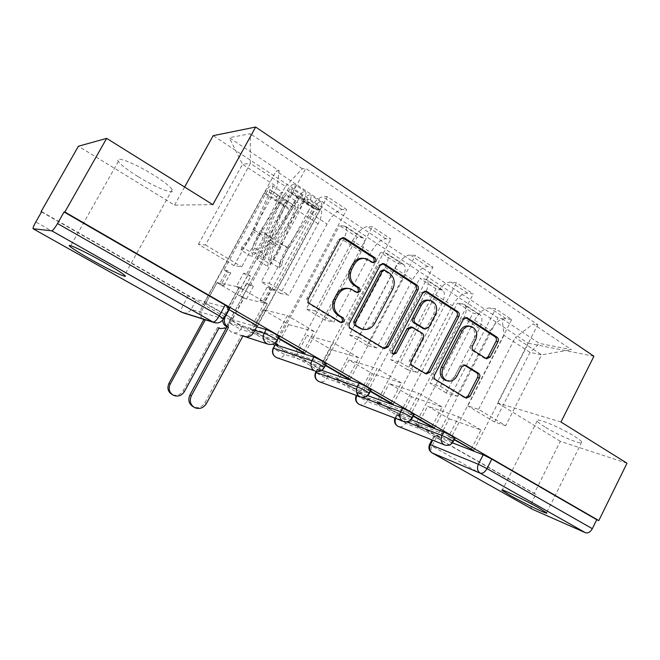 <?xml version="1.0" encoding="UTF-8"?>
<svg xmlns="http://www.w3.org/2000/svg" width="660" height="660" viewBox="0 0 660 660"><rect width="100%" height="100%" fill="white"/><g stroke="black" fill="none" stroke-linecap="round" stroke-linejoin="round"><path stroke-width="0.49" stroke-dasharray="3.3 2.47" d="M544.863 426.946C540.383 424.182 537.809 422.185 537.141 420.956C534.229 416.691 560.142 427.226 574.39 436.252C578.729 438.958 581.188 440.896 581.773 442.052C584.183 446.168 558.657 435.616 544.863 426.946M137.973 176.575C127.57 170.099 121.036 165.049 118.363 161.436C113.644 155.083 134.178 162.83 153.268 174.834C163.581 181.335 169.909 186.268 172.252 189.626C176.492 195.83 156.346 188.026 137.973 176.575M411.097 419.719L396.759 414.529L407.269 420.173L405.652 423.308L395.125 417.673L406.725 421.913M367.612 395.587L357.901 392.296L368.717 398.112L367.051 401.305L356.227 395.488L357.901 392.296M321.766 370.359L317.336 369.072L328.49 375.094L326.766 378.345L318.796 374.377L315.695 372.166M274.948 344.809L286.457 351.046L284.683 354.362L276.664 350.377L273.265 347.952M256.724 326.791L230.917 319.267L234.44 321.915L242.517 325.9L240.685 329.282L228.764 322.814L254.76 330.421M532.24 509.173C530.607 507.779 530.45 505.56 531.779 502.524L535.887 494.307L436.441 437.431L434.008 435.856L434.907 435.988L452.48 442.835M627 463.229L560.299 441.334L534.163 493.589L274.709 345.246M41.539 211.934L272.728 344.116M212.825 204.649L174.562 205.112L78.408 146.231M174.562 205.112L184.61 187.036M560.299 441.334L497.648 402.963L528.082 343.175L213.18 135.671M535.887 494.307L534.163 493.589M229.35 308.22L196.515 299.582L191.177 309.317L183.067 305.291L35.797 221.991M307.972 211.612C313.153 202.736 318.062 197.794 322.69 196.787L327.31 196.663L346.657 209.558L341.905 209.558C337.153 210.441 332.219 215.284 327.088 224.07L288.841 295.152L280.516 293.502L318.103 223.781C321.684 216.727 322.517 212.124 320.595 209.962L314.985 209.525L296.587 197.464L302.008 197.752C303.823 199.848 302.907 204.451 299.26 211.563L261.154 281.886L269.189 283.322L307.972 211.612L327.088 224.07M231.008 318.211L232.749 318.714L205.73 303.229L204.088 302.791L231.008 318.211L296.587 197.464M232.749 318.714L243.821 298.32L267.275 303.683L239.176 287.075L227.254 308.979L255.593 325.314L267.275 303.683M255.593 325.314L257.26 325.792M257.573 325.883L327.31 196.663M278.388 337.887L277.918 337.615L346.657 209.558M277.918 337.615L275.872 336.996L287.38 315.562L263.026 309.589L288.618 324.604L277.901 344.586M274.956 342.903L252.103 329.81L263.026 309.589M252.103 329.81L250.297 329.257L314.985 209.525M352.539 240.661C357.596 231.99 362.579 227.287 367.48 226.553L372.413 226.726L390.852 239.011L385.795 238.73C380.787 239.349 375.779 243.961 370.78 252.549L333.762 322.187L324.786 320.075L361.185 251.74C364.633 244.81 365.277 240.199 363.115 237.905L357.118 237.13L339.521 225.604L345.361 226.24C347.424 228.475 346.698 233.087 343.2 240.075L306.306 308.987L315.018 310.901L352.539 240.661L370.78 252.549M276.193 343.612L339.521 225.604M303.072 352.118L314.135 331.37L288.618 324.604M304.994 353.232L372.413 226.726M325.594 365.104L324.382 364.402L390.852 239.011M324.382 364.402L322.154 363.676L333.292 342.688L306.966 335.362L331.427 349.717L321.04 369.311L296.389 355.187L306.966 335.362M296.389 355.187L294.426 354.536L357.118 237.13M395.076 268.389C400.01 259.908 405.042 255.428 410.19 254.95L415.412 255.379L433.001 267.102L427.672 266.574C422.433 266.945 417.367 271.334 412.483 279.741L376.629 347.993L367.067 345.46L402.352 278.454C405.669 271.648 406.147 267.036 403.772 264.619L397.411 263.538L380.581 252.508L386.793 253.465C389.078 255.833 388.534 260.444 385.159 267.3L349.412 334.859L358.735 337.219L395.076 268.389L412.483 279.741M294.426 354.536L318.995 368.61L380.581 252.508M318.995 368.61L321.04 369.311M348.092 378.073L358.792 357.761L331.427 349.717M350.179 379.286L415.412 255.379M370.565 391.034L368.659 389.936L433.001 267.102M368.659 389.936L366.284 389.103L377.058 368.552L348.975 360.005L372.372 373.733L362.299 392.947L338.72 379.442L348.975 360.005M338.72 379.442L336.616 378.7L397.411 263.538M435.699 294.871C440.517 286.58 445.607 282.307 450.97 282.059L456.439 282.727L473.245 293.931L467.676 293.164C462.231 293.32 457.124 297.503 452.347 305.72L417.582 372.652L407.509 369.732L441.73 304.012C444.931 297.322 445.252 292.71 442.678 290.185L435.996 288.832L419.875 278.264L426.426 279.502C428.917 281.985 428.53 286.597 425.279 293.337L390.621 359.593L400.48 362.356L435.699 294.871L452.347 305.72M336.616 378.7L360.121 392.164L419.875 278.264M360.121 392.164L362.299 392.947M391.034 402.839L401.395 382.932L372.372 373.733M393.269 404.135L456.439 282.727M413.457 415.767L410.908 414.298L473.245 293.931M410.908 414.298L408.4 413.374L418.836 393.236L389.169 383.584L411.576 396.726L401.8 415.585L379.219 402.649L389.169 383.584M379.219 402.649L376.984 401.825L435.996 288.832M474.556 320.199C479.267 312.081 484.39 308.005 489.951 307.972L495.643 308.855L511.706 319.564L505.923 318.59C500.296 318.541 495.148 322.542 490.487 330.586L456.753 396.231L446.209 392.956L479.432 328.474C482.526 321.899 482.699 317.295 479.944 314.671L472.981 313.063L457.52 302.932L464.376 304.441C467.049 307.024 466.818 311.627 463.675 318.252L430.039 383.254L440.393 386.38L474.556 320.199L490.487 330.586M376.984 401.825L399.498 414.719L457.52 302.932M399.498 414.719L401.8 415.585M432.044 426.484L442.084 406.981L411.576 396.726M434.412 427.853L495.643 308.855M454.41 439.387L451.267 437.572L511.706 319.564M451.267 437.572L448.635 436.565L458.758 416.831L427.663 406.164L449.146 418.77L439.642 437.275L418.003 424.875L427.663 406.164M418.003 424.875L415.66 423.976L472.981 313.063M440.393 386.38L456.753 396.231M400.48 362.356L417.582 372.652M358.735 337.219L376.629 347.993M315.018 310.901L333.762 322.187M269.189 283.322L288.841 295.152M454.979 438.265L407.269 420.173M414.034 414.661L368.717 398.112M371.143 389.936L328.49 375.094M326.172 364.015L286.457 351.046M278.965 336.814L242.517 325.9M446.209 392.956L430.039 383.254M407.509 369.732L390.621 359.593M367.067 345.46L349.412 334.859M324.786 320.075L306.306 308.987M280.516 293.502L261.154 281.886M234.118 265.658L198.462 244.258L205.491 244.975L250.387 163.391L285.5 186.466L241.725 266.788L234.118 265.658L277.109 186.904L242.534 164.29L250.387 163.391L250.297 133.724L229.259 137.701L279.18 170.816L277.109 186.904M205.491 244.975L241.725 266.788M198.462 244.258L242.534 164.29L229.259 137.701M503.951 335.313L467.791 405.916L478.582 409.365L505.7 425.692L541.629 354.824L530.021 352.366L503.951 335.313L502.153 318.697L498.028 318.004L276.127 171.088L279.18 170.816M502.153 318.697L539.41 343.414L571.494 349.693L533.197 323.945L515.287 337.507L541.629 354.824L571.494 349.693M285.5 186.466L302.371 168.737L305.819 168.432L537.784 324.72L533.197 323.945M302.371 168.737L250.297 133.724M593.926 356.251L528.082 343.175M560.975 422.012L497.648 402.963M505.7 425.692L494.612 422.012L530.021 352.366L539.41 343.414M478.582 409.365L515.287 337.507M494.612 422.012L467.791 405.916M229.119 309.474L305.819 168.432M228.731 309.375L227.254 308.979M205.73 303.229L217.008 282.596L239.176 287.075M204.088 302.791L276.127 171.088M415.66 423.976L437.242 436.334L498.028 318.004M250.297 329.257L274.585 343.175M473.74 450.532L537.784 324.72M217.008 282.596L243.821 298.32M437.242 436.334L439.642 437.275M471.248 449.089L480.991 429.965L449.146 418.77M41.687 211.678L188.397 295.581L196.515 299.582M275.872 336.996L278.157 338.316M322.154 363.676L325.372 365.524M366.284 389.103L370.351 391.446M408.4 413.374L413.251 416.171M448.635 436.565L454.204 439.774M314.135 331.37L287.38 315.562M358.792 357.761L333.292 342.688M401.395 382.932L377.058 368.552M442.084 406.981L418.836 393.236M480.991 429.965L458.758 416.831M372.974 262.531L371.2 262.292L363.817 258.373M348.587 288.469L355.361 292.132L356.969 292.397M342.441 237.699L338.53 239.407L306.999 298.246C306.108 300.349 306.512 302.049 308.22 303.344L339.413 322.171L340.84 322.459M382.421 263.612L378.411 265.238L347.812 322.979C346.945 325.05 347.333 326.7 348.959 327.938L382.09 347.944L383.699 348.348M361.96 329.076C366.679 329.563 370.359 327.566 372.999 323.07L391.108 288.733C393.814 282.265 392.659 276.986 387.626 272.91L382.973 270.031M410.776 326.898L420.412 332.797C421.921 333.993 422.26 335.585 421.435 337.573L409.546 360.401C408.721 362.398 409.068 363.982 410.586 365.153L423.984 373.238L425.527 373.618M424.974 291.233L420.915 292.768L390.794 350.287C390.167 351.953 390.555 353.141 391.966 353.842L392.956 353.9M423.778 328.828L426.954 326.98L433.719 314.012C436.136 307.403 434.536 302.816 428.901 300.234M469.318 326.114C474.614 328.606 476.083 333.052 473.74 339.438L470.638 345.444C469.837 347.391 470.159 348.942 471.587 350.089L484.184 358.066L485.917 358.413M445.912 380.457C449.757 381.117 452.818 379.508 455.095 375.623L456.918 376.126M464.153 364.988L463.386 364.609L459.863 366.358L455.095 375.623M465.572 317.608L464.896 317.311L461.497 319.052L432.795 374.492C431.986 376.464 432.316 378.023 433.802 379.17L464.005 397.402L465.481 397.749M218.947 328.078L217.594 327.409L219.054 327.88M226.289 327.962L228.896 325.207L243.548 298.213L239.72 295.96L242.715 296.637L246.559 298.897L253.399 286.3L250.338 285.706L246.526 283.445L239.72 295.96M243.548 298.213L246.559 298.897M220.96 284.963L217.049 282.661L219.895 283.239L223.831 285.549L220.96 284.963L227.857 272.332L223.963 270.014L265.897 193.314C267.514 190.633 268.81 189.395 269.775 189.61L269.445 192.217L252.4 231.313C249.521 237.608 246.007 242.781 241.857 246.823L252.623 253.407C256.798 249.422 260.304 244.291 263.142 238.012L279.939 199.023L280.236 196.416C279.246 196.185 277.942 197.406 276.334 200.071L281.226 203.239L279.535 203.255L289.781 209.88L227.403 324.745C225.464 327.814 222.799 328.977 219.392 328.234M250.338 285.706L291.505 209.888C293.098 207.24 294.409 206.044 295.433 206.299L295.185 208.915L278.751 247.739C275.962 253.984 272.473 259.066 268.257 262.985L267.556 266.326C272.951 261.327 277.431 254.818 280.995 246.807L297.462 207.859C298.609 205.021 298.774 203.206 297.974 202.414C295.837 201.886 293.106 204.377 289.781 209.88M268.257 262.985L257.664 256.501C261.855 252.532 265.353 247.417 268.174 241.148L284.856 202.216L285.137 199.6C284.138 199.361 282.835 200.574 281.226 203.239L291.505 209.888M257.664 256.501L256.93 259.842L267.556 266.326M256.93 259.842C262.292 254.776 266.78 248.226 270.394 240.182L287.108 201.118C288.272 198.28 288.461 196.465 287.677 195.69C285.59 195.195 282.876 197.719 279.535 203.255L274.659 200.104C278.009 194.551 280.714 192.011 282.785 192.489C283.552 193.264 283.354 195.071 282.175 197.917L265.345 237.031C261.715 245.083 257.218 251.658 251.873 256.757L252.623 253.407M217.049 282.661L202.117 309.977C200.458 313.706 201.127 316.849 204.121 319.407M241.857 246.823L241.065 250.165L251.873 256.757M241.065 250.165C246.386 245.008 250.891 238.384 254.578 230.307L271.656 191.078C272.852 188.224 273.075 186.417 272.332 185.666C270.311 185.221 267.622 187.795 264.256 193.38L200.706 309.565L202.117 309.977M217.594 327.409L183.1 390.819C180.394 394.911 176.814 396.19 172.367 394.663L173.662 395.414M202.711 318.962C199.724 316.412 199.056 313.286 200.706 309.565M223.831 285.549L230.777 272.827L226.858 270.493L219.895 283.239M226.858 270.493L223.963 270.014M230.777 272.827L227.857 272.332M253.399 286.3L249.562 284.014L246.526 283.445M249.562 284.014L242.715 296.637M265.897 193.314L276.334 200.071L274.659 200.104L264.256 193.38M222.692 320.149L223.682 316.206L239.456 287.191L243.573 289.625L240.388 288.964L236.305 286.555L243.556 273.24L246.766 273.768L250.858 276.218L243.573 289.625M239.456 287.191L236.305 286.555M263.249 301.249L267.259 303.616L263.926 302.858L259.933 300.506L263.249 301.249L270.427 287.958L274.42 290.359L317.839 209.938L318.533 206.167C317.666 205.813 316.453 206.728 314.894 208.915L288.502 248.622C284.485 254.859 282.356 260.246 282.109 264.784L271.235 258.093C271.549 253.564 273.71 248.16 277.736 241.89L304.219 201.91C305.778 199.708 306.983 198.784 307.824 199.122L307.09 202.892L301.975 199.535L303.872 199.493L292.908 192.291L229.168 309.507M246.766 273.768L291.052 192.365L291.844 188.595C291.027 188.281 289.839 189.23 288.272 191.458L261.673 231.833C257.631 238.161 255.403 243.589 255.007 248.102L252.136 251.336C252.664 245.578 255.494 238.672 260.642 230.629L287.116 190.418C290.375 185.782 292.858 183.793 294.566 184.453C295.548 185.633 295.003 188.24 292.908 192.291M255.007 248.102L266.062 254.9C266.401 250.379 268.579 244.975 272.613 238.681L299.128 198.577C300.696 196.367 301.892 195.434 302.734 195.764L301.975 199.535L291.052 192.365M266.062 254.9L263.183 258.11L252.136 251.336M263.183 258.11C263.629 252.334 266.417 245.454 271.54 237.451L297.94 197.513C301.191 192.91 303.691 190.954 305.44 191.648C306.471 192.844 305.943 195.459 303.872 199.493L309.012 202.868C311.066 198.841 311.578 196.226 310.538 195.022C308.764 194.312 306.257 196.251 303.006 200.838L276.647 240.652C271.532 248.622 268.768 255.502 268.356 261.286L271.235 258.093M267.259 303.616L251.782 332.277C249.736 335.552 246.914 336.798 243.334 336.014M242.979 335.899L241.436 335.14L204.847 402.781C201.976 407.154 198.198 408.54 193.504 406.931M282.109 264.784L279.221 267.943L268.356 261.286M279.221 267.943C279.56 262.152 282.274 255.288 287.372 247.368L313.649 207.817C316.891 203.263 319.423 201.358 321.238 202.092C322.311 203.321 321.832 205.936 319.786 209.946L257.301 325.726M259.933 300.506L267.069 287.323L271.029 289.699L263.926 302.858M271.029 289.699L274.42 290.359M267.069 287.323L270.427 287.958M243.556 273.24L247.615 275.674L250.858 276.218M247.615 275.674L240.388 288.964M317.839 209.938L307.09 202.892L309.012 202.868L319.786 209.946M243.095 335.684L241.436 335.14M397.543 414.604L395.587 418.448M356.161 395.348L361.573 397.246M358.57 392.304L356.837 395.604M317.889 369.031L316.577 371.498M230.917 319.267L229.078 322.666C227.395 326.626 228.22 329.786 231.544 332.161L232.551 332.623C235.975 333.531 238.689 332.417 240.685 329.282L276.647 340.436C274.486 343.868 271.565 345.097 267.886 344.116M434.907 435.988L432.737 440.22M229.193 308.187L223.385 318.862L191.177 309.317C189.255 312.353 186.574 313.525 183.142 312.815M441.004 289.517L424.792 278.866M402.196 264.025L385.258 252.895M361.639 237.386L343.934 225.753M319.234 209.525L300.696 197.356M478.195 313.937L462.652 303.732M453.997 437.968L452.257 441.375L405.652 423.308C403.813 426.319 401.42 427.399 398.459 426.558M413.209 414.422L411.411 417.895L367.051 401.305C365.178 404.349 362.703 405.438 359.634 404.58M370.483 389.755L368.626 393.302L326.766 378.345C324.852 381.422 322.303 382.519 319.118 381.637M325.677 363.883L323.755 367.513L284.683 354.362C282.727 357.472 280.096 358.578 276.796 357.679M278.635 336.732L276.977 340.519M479.432 328.474L463.675 318.252M441.73 304.012L425.279 293.337M467.676 293.164L450.97 282.059M402.352 278.454L385.159 267.3M427.672 266.574L410.19 254.95M361.185 251.74L343.2 240.075M385.795 238.73L367.48 226.553M318.103 223.781L299.26 211.563M341.905 209.558L322.69 196.787M505.923 318.59L489.951 307.972M324.25 367.645L323.755 367.513C321.643 370.903 318.821 372.124 315.282 371.167M369.278 393.492L368.626 393.302C366.564 396.652 363.833 397.864 360.434 396.932M412.228 418.143L411.411 417.895C409.398 421.204 406.758 422.408 403.499 421.501M453.238 441.68L452.257 441.375C450.293 444.642 447.744 445.838 444.609 444.956M223.542 318.904L223.385 318.862C221.735 321.626 219.359 322.996 216.257 322.979M188.397 295.581L183.067 305.291C181.236 308.822 180.7 311.099 181.45 312.097L181.591 312.172M436.441 437.431L431.995 446.086L429.602 444.428M531.779 502.524L431.995 446.086C430.534 449.27 430.518 451.514 431.937 452.826L432.176 452.958M367.315 259.776L368.973 259.941M355.361 292.132L356.977 292.405M351.425 289.674L353.034 289.938M339.413 322.171L340.981 322.542M308.22 303.344L309.713 303.649M306.999 298.246L308.484 298.543M338.53 239.407L340.114 239.506M371.2 262.292L372.867 262.457M382.09 347.944L383.757 348.381M348.959 327.938L350.551 328.325M347.812 322.979L349.404 323.35M378.411 265.238L380.094 265.419M383.6 270.303L385.291 270.501M372.999 323.07L374.657 323.433M391.108 288.733L392.807 288.989M387.626 272.91L389.326 273.108M423.984 373.238L425.741 373.741M410.586 365.153L412.318 365.64M409.546 360.401L411.279 360.871M421.435 337.573L423.2 337.978M420.412 332.797L422.169 333.185M411.46 327.203L413.209 327.575M390.794 350.287L392.486 350.732M420.915 292.768L422.689 293.032M433.719 314.012L435.509 314.333M426.954 326.98L428.736 327.352M484.184 358.066L486.073 358.52M471.587 350.089L473.459 350.518M470.638 345.444L472.51 345.865M473.74 339.438L475.612 339.834M459.863 366.358L461.703 366.836M464.005 397.402L465.844 397.972M433.802 379.17L435.584 379.69M432.795 374.492L434.577 375.004M461.497 319.052L463.353 319.39M218.047 327.657L219.004 327.971M284.856 202.216L295.185 208.915M268.174 241.148L278.751 247.739M270.394 240.182L280.995 246.807M287.108 201.118L297.462 207.859M269.445 192.217L279.939 199.023M252.4 231.313L263.142 238.012M254.578 230.307L265.345 237.031M271.656 191.078L282.175 197.917M227.403 324.745L228.896 325.207M183.1 390.819L184.437 391.545M299.128 198.577L288.272 191.458M272.613 238.681L261.673 231.833M271.54 237.451L260.642 230.629M297.94 197.513L287.116 190.418M314.894 208.915L304.219 201.91M288.502 248.622L277.736 241.89M287.372 247.368L276.647 240.652M313.649 207.817L303.006 200.838M253.481 332.797L251.782 332.277M224.829 316.536L223.682 316.206M243.045 335.775L241.907 335.412M206.365 403.615L204.847 402.781M537.141 420.956L502.334 490.042M118.363 161.436L70.744 245.693M396.759 414.529L394.894 418.184M317.336 369.072L316.099 371.407M230.604 319.423L228.764 322.814C227.106 327.277 228.376 330.545 232.551 332.623L242.929 335.998M479.944 314.671L464.376 304.441M442.678 290.185L426.426 279.502M403.772 264.619L386.793 253.465M363.115 237.905L345.361 226.24M320.595 209.962L302.008 197.752M434.008 435.856L431.929 439.898M172.252 189.626L124.558 275.187M581.773 442.052L546.562 512.795M364.32 258.481L365.962 258.646M355.921 292.38L357.538 292.652M348.818 288.527L350.419 288.783M339.883 322.385L341.459 322.757M342.152 237.616L342.746 237.649M371.852 262.573L373.519 262.738M382.693 348.216L384.359 348.653M381.975 263.472L382.882 263.563M384.145 270.171L384.664 270.229M424.52 373.486L426.286 373.997M412.104 327.178L412.516 327.261M391.966 353.842L393.657 354.296M429.247 300.292L430.691 300.523M424.396 291.019L425.593 291.184M470.085 326.254L471.19 326.469M463.386 364.609L464.978 365.013M464.491 397.625L466.331 398.195M464.896 317.311L466.315 317.567M484.795 358.347L486.684 358.801M285.137 199.6L295.433 206.299M287.677 195.69L297.974 202.414M269.775 189.61L280.236 196.416M272.332 185.666L282.785 192.489M302.734 195.764L291.844 188.595M305.44 191.648L294.566 184.453M318.533 206.167L307.824 199.122M321.238 202.092L310.538 195.022M194.981 407.789L193.611 406.997"/><path stroke-width="0.99" d="M376.035 261.5L375.251 257.969L344.776 238.153L343.753 237.715L340.114 239.506L308.484 298.543C307.601 300.655 308.005 302.354 309.713 303.649L341.459 322.757L344.207 321.486L343.398 317.988L339.413 315.571C334.108 311.512 332.846 306.141 335.651 299.459L338.25 294.566C341.236 289.674 345.296 287.752 350.419 288.783L357.538 292.652L360.17 291.39L359.378 287.884L355.443 285.409C350.196 281.275 348.967 275.88 351.747 269.23L354.337 264.379C357.175 259.685 361.045 257.779 365.962 258.646L373.519 262.738L376.035 261.5M372.974 262.531L374.36 261.327L373.576 257.812L342.441 237.699M340.84 322.459L342.631 321.131L341.814 317.641L337.846 315.233L339.413 315.571M356.969 292.397L358.545 291.126L357.753 287.628L353.826 285.161L355.443 285.409M538.676 507.845C523.957 499.463 498.58 487.377 502.161 490.388L510.394 495.52C524.617 503.596 549.656 515.6 546.562 512.795L538.676 507.845M104.165 262.449C84.389 251.212 64.449 241.981 70.216 246.625C73.483 249.265 80.495 253.621 91.245 259.702C110.245 270.451 129.855 279.625 124.558 275.187C121.654 272.77 114.856 268.529 104.165 262.449M326.172 364.015L326.296 363.784C325.479 362.736 316.288 357.769 313.83 357.052L275.377 344.701L273.265 347.952M486.073 358.52L486.684 358.801L490.108 357.06L497.929 341.798C498.721 339.867 498.415 338.332 497.021 337.177L467.494 317.98L466.76 317.641L463.353 319.39L434.577 375.004C433.76 376.984 434.098 378.543 435.584 379.69L466.331 398.195L469.928 396.437L479.457 377.85C480.249 375.911 479.935 374.377 478.525 373.255L465.242 365.079L461.703 366.836L456.918 376.126C454.484 380.234 451.242 381.802 447.216 380.837C442.175 378.254 440.822 373.865 443.157 367.686L462.049 331.138C464.335 327.261 467.387 325.702 471.19 326.469C476.495 328.969 477.972 333.424 475.612 339.834L472.51 345.865C471.71 347.812 472.024 349.363 473.459 350.518L486.073 358.52M181.591 312.172L33.157 228.781L181.64 312.197L213.064 322.055L51.81 230.827L33.082 228.739C32.819 227.972 33.726 225.728 35.797 221.991L41.687 211.678L41.069 211.67L78.408 146.231L106.664 138.369L212.825 204.649L255.667 127.033L593.926 356.251L560.975 422.012L627 463.229L598.802 520.583L64.845 212.008L64.069 211.992L57.511 223.534L219.31 315.851L223.542 318.904M106.664 138.369L64.845 212.008M417.995 289.988C418.836 287.983 418.481 286.349 416.955 285.095L384.582 264.041L383.658 263.645L380.094 265.419L349.404 323.35C348.538 325.421 348.917 327.079 350.551 328.325L383.757 348.381L384.359 348.653L388.179 346.863L417.995 289.988L416.237 289.732C417.07 287.735 416.716 286.11 415.189 284.864L382.421 263.612M427.004 291.637L457.9 311.734C459.36 312.931 459.682 314.515 458.873 316.478L429.99 372.224L426.286 373.997L412.318 365.64C410.792 364.468 410.446 362.876 411.279 360.871L423.2 337.978C424.034 335.981 423.687 334.381 422.169 333.185L412.516 327.261L408.87 329.043L396.313 353.05L393.657 354.296C392.246 353.595 391.85 352.399 392.486 350.732L422.689 293.032L426.178 291.274L427.004 291.637L425.213 291.382L456.052 311.421L457.9 311.734M452.48 442.835L483.153 454.798L478.351 464.26L487.006 468.6L592.325 528.693C590.345 532.1 588.043 533.437 585.428 532.702L532.57 509.355L432.176 452.958M41.069 211.67L41.539 211.934M272.728 344.116L274.709 345.246M184.61 187.036L213.18 135.671L255.667 127.033M598.802 520.583L596.739 519.717L592.325 528.693M51.81 230.827C52.949 230.48 54.854 228.047 57.511 223.534M257.26 325.792L228.731 309.375M274.585 343.175L276.193 343.612M275.995 343.984L277.901 344.586L274.956 342.903M278.157 338.316L302.849 352.547L303.072 352.118M302.849 352.547L304.994 353.232L278.388 337.887M325.372 365.524L347.87 378.493L348.092 378.073M347.87 378.493L350.179 379.286L325.594 365.104M370.351 391.446L390.819 403.243L391.034 402.839M390.819 403.243L393.269 404.135L370.565 391.034M413.251 416.171L431.838 426.888L432.044 426.484M431.838 426.888L434.412 427.853L413.457 415.767M411.097 419.719L443.718 432.036L441.961 435.452C446.903 437.621 450.689 439.642 453.313 441.515L453.238 441.68M367.612 395.587L402.443 408.202L400.628 411.7C405.587 413.853 409.48 415.94 412.318 417.962L412.228 418.143M321.766 370.359L359.197 383.237L357.324 386.801C362.282 388.938 366.308 391.099 369.385 393.286L369.278 393.492M256.724 326.791L266.195 329.546L264.19 333.275C266.442 333.869 276.161 339.141 277.109 340.271L276.977 340.519M454.204 439.774L473.74 450.532L454.41 439.387M454.979 438.265L455.07 438.1C452.446 436.202 448.668 434.181 443.718 432.036M414.034 414.661L414.125 414.472C411.304 412.426 407.401 410.338 402.443 408.202M371.143 389.936L371.25 389.722C368.189 387.511 364.171 385.349 359.197 383.237M278.965 336.814L279.106 336.55C278.173 335.396 268.455 330.124 266.195 329.546M596.739 519.717L491.815 459.104L483.153 454.798M64.069 211.992L225.175 305.068L229.35 308.22M363.817 258.373C359.098 257.779 355.402 259.718 352.721 264.198L354.337 264.379M353.826 285.161C348.596 281.045 347.366 275.665 350.138 269.041L352.721 264.198M348.587 288.469C343.563 287.562 339.587 289.509 336.683 294.294L338.25 294.566M337.846 315.233C332.549 311.182 331.295 305.827 334.084 299.161L336.683 294.294M383.699 348.348L386.504 346.434L416.237 289.732M385.291 270.501L384.664 270.229L382.148 271.474L355.295 322.228L356.095 325.702L362.348 329.167C367.521 330.338 371.629 328.433 374.657 323.433L392.807 288.989C395.53 282.497 394.366 277.2 389.326 273.108L385.291 270.501M384.145 270.171L382.973 270.031L380.465 271.276L382.148 271.474M361.96 329.076L354.486 325.33L353.686 321.865L380.465 271.276M425.527 373.618L428.224 371.72L457.025 316.156C457.834 314.193 457.512 312.617 456.052 311.421M412.104 327.178L410.776 326.898L407.137 328.663L394.614 352.597L396.313 353.05M392.956 353.9L394.614 352.597M435.509 314.333C437.943 307.709 436.334 303.105 430.691 300.523C426.764 299.764 423.637 301.339 421.311 305.233L414.463 318.343C413.63 320.347 413.977 321.964 415.503 323.177L425.147 329.117L428.736 327.352L435.509 314.333M429.247 300.292L428.901 300.234C424.982 299.483 421.864 301.051 419.546 304.936L421.311 305.233M423.778 328.828L413.754 322.822C412.228 321.61 411.881 320.001 412.714 318.004L419.546 304.936M470.085 326.254L469.318 326.114C465.523 325.347 462.478 326.898 460.202 330.767L462.049 331.138M445.912 380.457L445.409 380.317C440.377 377.734 439.024 373.362 441.358 367.199L460.202 330.767M465.481 397.749L468.08 395.876L477.576 377.338C478.376 375.408 478.063 373.882 476.644 372.76L464.153 364.988M485.917 358.413L488.202 356.614L496.007 341.401C496.79 339.479 496.493 337.945 495.099 336.798L465.572 317.608M204.121 319.407L205.177 320.05L170.214 384.103C168.16 389.029 169.306 392.799 173.662 395.414C178.126 396.949 181.714 395.662 184.437 391.545L219.054 327.88L220.539 328.606L226.289 327.962M219.392 328.234L218.947 328.078M172.367 394.663C168.028 392.057 166.881 388.303 168.935 383.402L203.767 319.605L202.711 318.962M203.767 319.605L205.177 320.05M229.168 309.507L225.274 316.668C223.426 321.016 224.334 324.497 228.005 327.112L226.397 326.609C224.053 325.174 222.824 323.012 222.692 320.149M193.611 406.997L193.504 406.931C188.925 404.184 187.729 400.199 189.907 394.96L226.875 326.882M228.484 327.385L191.367 395.769C189.181 401.024 190.385 405.034 194.981 407.789C199.683 409.398 203.486 408.004 206.365 403.615L243.095 335.684L244.662 336.443C248.374 337.433 251.311 336.221 253.481 332.797L257.301 325.726M373.576 257.812L375.251 257.969M341.814 317.641L343.398 317.988M357.753 287.628L359.378 287.884M361.573 397.246L400.628 411.7C398.962 415.742 399.663 418.894 402.748 421.146L359.634 404.58C355.864 402.592 354.725 399.564 356.227 395.488L356.161 395.348M360.434 396.932L319.118 381.637C315.233 379.624 314.061 376.522 315.604 372.331L357.324 386.801C355.6 390.943 356.359 394.185 359.593 396.536L360.434 396.932C364.287 398.005 367.274 396.792 369.385 393.286L371.25 389.722M316.577 371.498L316.148 372.298C314.564 376.093 315.29 379.079 318.326 381.265L319.118 381.637M313.83 357.052L311.891 360.69C310.126 364.922 310.934 368.272 314.333 370.73L276.796 357.679C272.778 355.633 271.565 352.457 273.166 348.133L311.891 360.69C314.341 361.433 323.54 366.399 324.365 367.422L324.25 367.645M275.377 344.701L273.587 348.043C271.953 351.912 272.728 354.989 275.905 357.266L276.796 357.679M432.737 440.22L430.427 444.708L478.351 464.26C476.776 468.138 477.394 471.108 480.208 473.179L432.242 452.983L532.57 509.355M585.428 532.702L480.208 473.179C482.625 473.748 484.894 472.222 487.006 468.6L491.815 459.104M406.725 421.913L441.961 435.452C440.335 439.411 440.995 442.472 443.941 444.634L444.609 444.956C448.371 446.061 451.275 444.922 453.313 441.515L455.07 438.1M254.76 330.421L264.19 333.275C262.358 337.598 263.233 341.055 266.805 343.621L267.886 344.116C271.854 345.147 274.923 343.86 277.109 340.271L279.106 336.55M359.634 404.58L358.924 404.242C356.045 402.171 355.352 399.292 356.837 395.604M444.609 444.956L397.823 426.261C395.257 424.471 394.515 421.872 395.587 418.448M225.175 305.068L219.31 315.851C216.851 320.034 214.772 322.096 213.064 322.055L216.257 322.979M429.544 444.535L430.427 444.708C428.959 448.28 429.561 451.044 432.242 452.983L431.937 452.826C429.008 450.697 428.216 447.934 429.544 444.535M229.515 307.931L223.682 318.656C221.438 322.319 218.287 323.623 214.228 322.583L183.142 312.815M350.138 269.041L351.747 269.23M334.084 299.161L335.651 299.459M343.183 238.054L344.776 238.153M386.504 346.434L388.179 346.863M382.891 263.868L384.582 264.041M415.189 284.864L416.955 285.095M353.686 321.865L355.295 322.228M354.486 325.33L356.095 325.702M358.594 327.822L360.22 328.201M457.025 316.156L458.873 316.478M428.224 371.72L429.99 372.224M407.137 328.663L408.87 329.043M412.714 318.004L414.463 318.343M413.754 322.822L415.503 323.177M422.689 328.433L424.454 328.804M441.358 367.199L443.157 367.686M464.343 364.972L465.82 365.343M476.644 372.76L478.525 373.255M477.576 377.338L479.457 377.85M468.08 395.876L469.928 396.437M465.63 317.641L467.494 317.98M495.099 336.798L497.021 337.177M496.007 341.401L497.929 341.798M488.202 356.614L490.108 357.06M219.004 327.971L219.508 328.135M203.313 319.341L204.724 319.786M168.935 383.402L170.214 384.103M228.005 327.112L226.397 326.609M225.274 316.668L224.829 316.536M243.573 335.948L243.045 335.775M191.367 395.769L189.907 394.96M70.744 245.693L70.216 246.625M316.099 371.407L315.695 372.166M267.886 344.116L242.929 335.998M326.296 363.784L324.365 367.422C322.22 370.969 319.192 372.215 315.282 371.167M414.125 414.472L412.318 417.962C410.239 421.41 407.302 422.59 403.499 421.501M394.894 418.184C393.814 421.979 395.002 424.776 398.459 426.558M431.929 439.898L429.602 444.428M342.746 237.649L343.753 237.715M382.882 263.563L383.658 263.645M360.723 328.779L362.348 329.167M423.373 328.746L425.147 329.117M425.593 291.184L426.178 291.274M445.409 380.317L447.216 380.837M466.315 317.567L466.76 317.641M219.079 328.127L220.539 328.606M244.662 336.443L242.995 335.907"/></g></svg>
